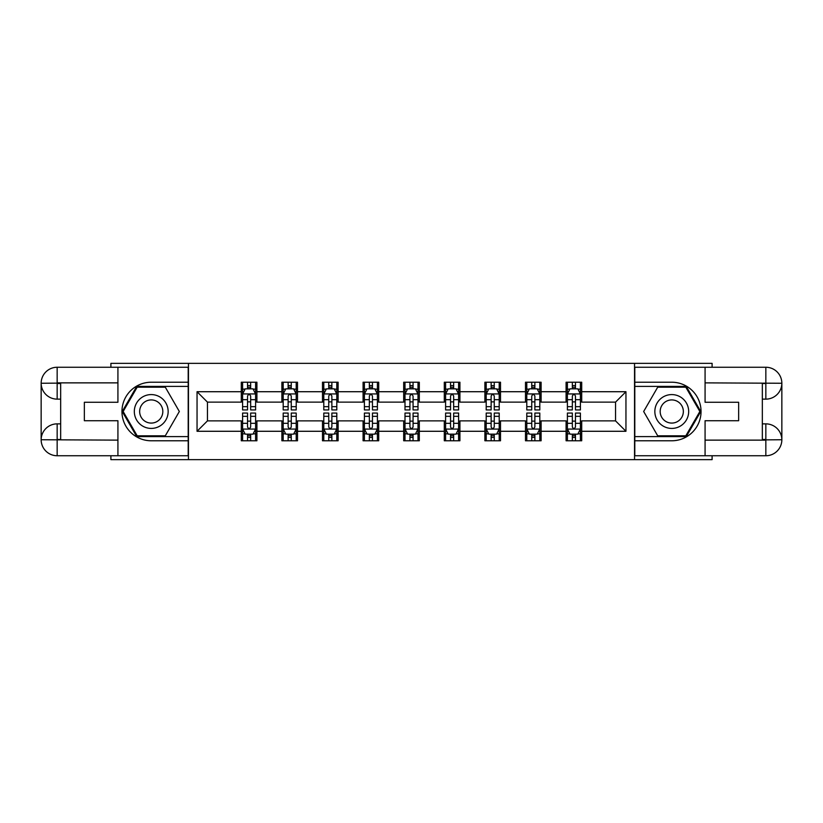 <?xml version="1.0" encoding="UTF-8"?>
<svg xmlns="http://www.w3.org/2000/svg" width="823" height="823" viewBox="0 0 823 823"><rect width="100%" height="100%" fill="white"/><g stroke="black" fill="none" stroke-linecap="round" stroke-linejoin="round"><path stroke-width="1.23" d="M110.899 455.747L110.899 459.646L712.101 459.646L712.101 455.747M712.101 367.253L712.101 363.355L634.543 363.355L634.543 459.646M634.543 363.355L110.899 363.355L110.899 367.253M188.457 459.646L188.457 363.355M581.707 391.717L581.707 382.222L566.09 382.222L566.09 391.717L541.112 391.717L541.112 382.222L525.496 382.222L525.496 391.717L500.507 391.717L500.507 382.222L484.891 382.222L484.891 391.717L459.913 391.717L459.913 382.222L444.297 382.222L444.297 391.717L419.308 391.717L419.308 382.222L403.692 382.222L403.692 391.717L378.703 391.717L378.703 382.222L363.087 382.222L363.087 391.717L338.109 391.717L338.109 382.222L322.493 382.222L322.493 391.717L297.504 391.717L297.504 382.222L281.888 382.222L281.888 391.717L256.91 391.717L256.91 382.222L241.293 382.222L241.293 391.717L197.047 391.717L197.047 431.283L207.458 420.872L241.293 420.872L241.293 440.778L256.91 440.778L256.91 420.872L281.888 420.872L281.888 440.778L297.504 440.778L297.504 420.872L322.493 420.872L322.493 440.778L338.109 440.778L338.109 420.872L363.087 420.872L363.087 440.778L378.703 440.778L378.703 420.872L403.692 420.872L403.692 440.778L419.308 440.778L419.308 420.872L444.297 420.872L444.297 440.778L459.913 440.778L459.913 420.872L484.891 420.872L484.891 440.778L500.507 440.778L500.507 420.872L525.496 420.872L525.496 440.778L541.112 440.778L541.112 420.872L566.09 420.872L566.09 440.778L581.707 440.778L581.707 420.872L615.542 420.872L615.542 402.128L581.707 402.128L581.707 391.717L625.953 391.717L625.953 431.283L581.707 431.283M566.09 431.283L541.112 431.283M525.496 431.283L500.507 431.283M484.891 431.283L459.913 431.283M444.297 431.283L419.308 431.283M403.692 431.283L378.703 431.283M363.087 431.283L338.109 431.283M322.493 431.283L297.504 431.283M281.888 431.283L256.91 431.283M241.293 431.283L197.047 431.283M566.09 391.717L566.09 402.128L541.112 402.128L541.112 391.717M525.496 391.717L525.496 402.128L500.507 402.128L500.507 391.717M484.891 391.717L484.891 402.128L459.913 402.128L459.913 391.717M444.297 391.717L444.297 402.128L419.308 402.128L419.308 391.717M403.692 391.717L403.692 402.128L378.703 402.128L378.703 391.717M363.087 391.717L363.087 402.128L338.109 402.128L338.109 391.717M322.493 391.717L322.493 402.128L297.504 402.128L297.504 391.717M281.888 391.717L281.888 402.128L256.91 402.128L256.91 391.717M241.293 391.717L241.293 402.128L207.458 402.128L197.047 391.717M207.458 402.128L207.458 420.872M625.953 431.283L615.542 420.872M615.542 402.128L625.953 391.717M241.293 388.723L242.59 388.723M247.538 388.723L250.655 388.723M255.603 388.723L256.91 388.723M241.293 401.871L242.59 401.871M247.538 401.871L250.655 401.871M255.603 401.871L256.91 401.871M241.293 421.129L242.59 421.129M247.538 421.129L250.655 421.129M255.603 421.129L256.91 421.129M241.293 434.277L242.59 434.277M247.538 434.277L250.655 434.277M255.603 434.277L256.91 434.277M281.888 421.129L283.194 421.129M288.132 421.129L291.26 421.129M296.208 421.129L297.504 421.129M281.888 434.277L283.194 434.277M288.132 434.277L291.26 434.277M296.208 434.277L297.504 434.277M281.888 388.723L283.194 388.723M288.132 388.723L291.26 388.723M296.208 388.723L297.504 388.723M281.888 401.871L283.194 401.871M288.132 401.871L291.26 401.871M296.208 401.871L297.504 401.871M322.493 421.129L323.789 421.129M328.737 421.129L331.864 421.129M336.802 421.129L338.109 421.129M322.493 434.277L323.789 434.277M328.737 434.277L331.864 434.277M336.802 434.277L338.109 434.277M322.493 388.723L323.789 388.723M328.737 388.723L331.864 388.723M336.802 388.723L338.109 388.723M322.493 401.871L323.789 401.871M328.737 401.871L331.864 401.871M336.802 401.871L338.109 401.871M363.087 421.129L364.394 421.129M369.342 421.129L372.459 421.129M377.407 421.129L378.703 421.129M363.087 434.277L364.394 434.277M369.342 434.277L372.459 434.277M377.407 434.277L378.703 434.277M363.087 388.723L364.394 388.723M369.342 388.723L372.459 388.723M377.407 388.723L378.703 388.723M363.087 401.871L364.394 401.871M369.342 401.871L372.459 401.871M377.407 401.871L378.703 401.871M403.692 421.129L404.998 421.129M409.936 421.129L413.064 421.129M418.002 421.129L419.308 421.129M403.692 434.277L404.998 434.277M409.936 434.277L413.064 434.277M418.002 434.277L419.308 434.277M403.692 388.723L404.998 388.723M409.936 388.723L413.064 388.723M418.002 388.723L419.308 388.723M403.692 401.871L404.998 401.871M409.936 401.871L413.064 401.871M418.002 401.871L419.308 401.871M444.297 421.129L445.593 421.129M450.541 421.129L453.658 421.129M458.606 421.129L459.913 421.129M444.297 434.277L445.593 434.277M450.541 434.277L453.658 434.277M458.606 434.277L459.913 434.277M444.297 388.723L445.593 388.723M450.541 388.723L453.658 388.723M458.606 388.723L459.913 388.723M444.297 401.871L445.593 401.871M450.541 401.871L453.658 401.871M458.606 401.871L459.913 401.871M484.891 421.129L486.198 421.129M491.136 421.129L494.263 421.129M499.211 421.129L500.507 421.129M484.891 434.277L486.198 434.277M491.136 434.277L494.263 434.277M499.211 434.277L500.507 434.277M484.891 388.723L486.198 388.723M491.136 388.723L494.263 388.723M499.211 388.723L500.507 388.723M484.891 401.871L486.198 401.871M491.136 401.871L494.263 401.871M499.211 401.871L500.507 401.871M525.496 421.129L526.792 421.129M531.74 421.129L534.868 421.129M539.806 421.129L541.112 421.129M525.496 434.277L526.792 434.277M531.74 434.277L534.868 434.277M539.806 434.277L541.112 434.277M525.496 388.723L526.792 388.723M531.74 388.723L534.868 388.723M539.806 388.723L541.112 388.723M525.496 401.871L526.792 401.871M531.74 401.871L534.868 401.871M539.806 401.871L541.112 401.871M566.09 421.129L567.397 421.129M572.345 421.129L575.462 421.129M580.41 421.129L581.707 421.129M566.09 434.277L567.397 434.277M572.345 434.277L575.462 434.277M580.41 434.277L581.707 434.277M566.09 388.723L567.397 388.723M572.345 388.723L575.462 388.723M580.41 388.723L581.707 388.723M566.09 401.871L567.397 401.871M572.345 401.871L575.462 401.871M580.41 401.871L581.707 401.871M250.655 385.606L247.538 385.606M255.603 406.675L250.655 406.675L250.655 409.936L255.603 409.936L255.603 394.063L253 388.857L245.192 388.857L242.59 394.063L242.59 409.936L247.538 409.936L247.538 406.675L242.59 406.675M242.59 394.063L242.59 382.222M255.603 394.063L255.603 382.222M247.538 388.857L247.538 382.222M250.655 382.222L250.655 388.857M250.655 406.675L250.655 396.017C249.616 394.011 248.577 394.011 247.538 396.017L247.538 406.675M247.538 437.394L250.655 437.394M242.59 416.325L247.538 416.325L247.538 413.064L242.59 413.064L242.59 428.937L245.192 434.143L253 434.143L255.603 428.937L255.603 413.064L250.655 413.064L250.655 416.325L255.603 416.325M255.603 428.937L255.603 440.778M242.59 428.937L242.59 440.778M250.655 434.143L250.655 440.778M247.538 440.778L247.538 434.143M247.538 416.325L247.538 426.983C248.577 428.989 249.616 428.989 250.655 426.983L250.655 416.325M159.703 396.851A16.913 16.913 0 0 0 136.587 403.044A16.913 16.913 0 0 0 142.78 426.149A16.913 16.913 0 0 0 165.886 419.956A16.913 16.913 0 0 0 159.703 396.851M157.028 401.47A11.584 11.584 0 0 0 141.206 405.708A11.584 11.584 0 0 0 145.445 421.53A11.584 11.584 0 0 0 161.267 417.292A11.584 11.584 0 0 0 157.028 401.47M165.289 435.83L137.194 435.83L123.141 411.5L137.194 387.17L165.289 387.17L179.342 411.5L165.289 435.83M680.22 396.851A16.913 16.913 0 0 0 657.114 403.044A16.913 16.913 0 0 0 663.297 426.149A16.913 16.913 0 0 0 686.413 419.956A16.913 16.913 0 0 0 680.22 396.851M677.555 401.47A11.584 11.584 0 0 0 661.733 405.708A11.584 11.584 0 0 0 665.972 421.53A11.584 11.584 0 0 0 681.794 417.292A11.584 11.584 0 0 0 677.555 401.47M685.806 435.83L657.711 435.83L643.658 411.5L657.711 387.17L685.806 387.17L699.859 411.5L685.806 435.83M60.665 399.134L57.157 399.134A16.007 16.007 0 0 1 41.15 383.261A16.007 16.007 0 0 1 57.157 367.253L188.2 367.253L188.2 382.222L151.237 382.222A29.278 29.278 0 0 0 121.958 411.5A29.278 29.278 0 0 0 151.237 440.778L188.2 440.778L188.2 455.747L57.157 455.747A16.007 16.007 0 0 1 41.15 439.739A16.007 16.007 0 0 1 57.157 423.866L60.665 423.866M188.2 440.778L188.2 382.222M117.926 367.253L117.926 402.262L84.358 402.262L84.358 420.738L117.926 420.738L117.926 455.747M117.926 382.87L57.157 382.87L57.157 399.134A16.007 16.007 0 0 1 41.15 383.261L41.15 439.739L117.926 440.13M57.157 440.13L57.157 455.747A16.007 16.007 0 0 1 41.15 439.739A16.007 16.007 0 0 1 57.157 423.866L57.157 439.482L60.665 439.482L60.665 383.518L57.157 383.518M188.2 386.388L136.741 386.388L122.236 411.5L136.741 436.612L188.2 436.612M57.157 399.134A16.007 16.007 0 0 1 41.15 383.261L56.746 383.137M762.335 423.866L765.843 423.866A16.007 16.007 0 0 1 781.85 439.739A16.007 16.007 0 0 1 765.843 455.747L634.8 455.747L634.8 440.778L671.763 440.778A29.278 29.278 0 0 0 701.042 411.5A29.278 29.278 0 0 0 671.763 382.222L634.8 382.222L634.8 367.253L765.843 367.253A16.007 16.007 0 0 1 781.85 383.261A16.007 16.007 0 0 1 765.843 399.134L762.335 399.134M634.8 382.222L634.8 440.778M705.074 455.747L705.074 420.738L738.643 420.738L738.643 402.262L705.074 402.262L705.074 367.253M705.074 440.13L765.843 440.13L765.843 423.866A16.007 16.007 0 0 1 781.85 439.739L781.85 383.261L705.074 382.87M765.843 382.87L765.843 367.253A16.007 16.007 0 0 1 781.85 383.261A16.007 16.007 0 0 1 765.843 399.134L765.843 383.518L762.335 383.518L762.335 439.482L765.843 439.482M634.8 436.612L686.259 436.612L700.764 411.5L686.259 386.388L634.8 386.388M765.843 423.866A16.007 16.007 0 0 1 781.85 439.739L766.254 439.863M291.26 385.606L288.132 385.606M296.208 406.675L291.26 406.675L291.26 409.936L296.208 409.936L296.208 394.063L293.605 388.857L285.797 388.857L283.194 394.063L283.194 409.936L288.132 409.936L288.132 406.675L283.194 406.675M283.194 394.063L283.194 382.222M296.208 394.063L296.208 382.222M288.132 388.857L288.132 382.222M291.26 382.222L291.26 388.857M291.26 406.675L291.26 396.017C290.221 394.011 289.182 394.011 288.132 396.017L288.132 406.675M331.864 385.606L328.737 385.606M336.802 406.675L331.864 406.675L331.864 409.936L336.802 409.936L336.802 394.063L334.2 388.857L326.392 388.857L323.789 394.063L323.789 409.936L328.737 409.936L328.737 406.675L323.789 406.675M323.789 394.063L323.789 382.222M336.802 394.063L336.802 382.222M328.737 388.857L328.737 382.222M331.864 382.222L331.864 388.857M331.864 406.675L331.864 396.017C330.825 394.011 329.776 394.011 328.737 396.017L328.737 406.675M288.132 437.394L291.26 437.394M283.194 416.325L288.132 416.325L288.132 413.064L283.194 413.064L283.194 428.937L285.797 434.143L293.605 434.143L296.208 428.937L296.208 413.064L291.26 413.064L291.26 416.325L296.208 416.325M296.208 428.937L296.208 440.778M283.194 428.937L283.194 440.778M291.26 434.143L291.26 440.778M288.132 440.778L288.132 434.143M288.132 416.325L288.132 426.983C289.171 428.989 290.221 428.989 291.26 426.983L291.26 416.325M328.737 437.394L331.864 437.394M323.789 416.325L328.737 416.325L328.737 413.064L323.789 413.064L323.789 428.937L326.392 434.143L334.2 434.143L336.802 428.937L336.802 413.064L331.864 413.064L331.864 416.325L336.802 416.325M336.802 428.937L336.802 440.778M323.789 428.937L323.789 440.778M331.864 434.143L331.864 440.778M328.737 440.778L328.737 434.143M328.737 416.325L328.737 426.983C329.776 428.989 330.815 428.989 331.864 426.983L331.864 416.325M372.459 385.606L369.342 385.606M377.407 406.675L372.459 406.675L372.459 409.936L377.407 409.936L377.407 394.063L374.804 388.857L366.996 388.857L364.394 394.063L364.394 409.936L369.342 409.936L369.342 406.675L364.394 406.675M364.394 394.063L364.394 382.222M377.407 394.063L377.407 382.222M369.342 388.857L369.342 382.222M372.459 382.222L372.459 388.857M372.459 406.675L372.459 396.017C371.42 394.011 370.381 394.011 369.342 396.017L369.342 406.675M413.064 385.606L409.936 385.606M418.002 406.675L413.064 406.675L413.064 409.936L418.002 409.936L418.002 394.063L415.399 388.857L407.601 388.857L404.998 394.063L404.998 409.936L409.936 409.936L409.936 406.675L404.998 406.675M404.998 394.063L404.998 382.222M418.002 394.063L418.002 382.222M409.936 388.857L409.936 382.222M413.064 382.222L413.064 388.857M413.064 406.675L413.064 396.017C412.025 394.011 410.986 394.011 409.936 396.017L409.936 406.675M453.658 385.606L450.541 385.606M458.606 406.675L453.658 406.675L453.658 409.936L458.606 409.936L458.606 394.063L456.004 388.857L448.196 388.857L445.593 394.063L445.593 409.936L450.541 409.936L450.541 406.675L445.593 406.675M445.593 394.063L445.593 382.222M458.606 394.063L458.606 382.222M450.541 388.857L450.541 382.222M453.658 382.222L453.658 388.857M453.658 406.675L453.658 396.017C452.619 394.011 451.58 394.011 450.541 396.017L450.541 406.675M369.342 437.394L372.459 437.394M364.394 416.325L369.342 416.325L369.342 413.064L364.394 413.064L364.394 428.937L366.996 434.143L374.804 434.143L377.407 428.937L377.407 413.064L372.459 413.064L372.459 416.325L377.407 416.325M377.407 428.937L377.407 440.778M364.394 428.937L364.394 440.778M372.459 434.143L372.459 440.778M369.342 440.778L369.342 434.143M369.342 416.325L369.342 426.983C370.381 428.989 371.42 428.989 372.459 426.983L372.459 416.325M409.936 437.394L413.064 437.394M404.998 416.325L409.936 416.325L409.936 413.064L404.998 413.064L404.998 428.937L407.601 434.143L415.399 434.143L418.002 428.937L418.002 413.064L413.064 413.064L413.064 416.325L418.002 416.325M418.002 428.937L418.002 440.778M404.998 428.937L404.998 440.778M413.064 434.143L413.064 440.778M409.936 440.778L409.936 434.143M409.936 416.325L409.936 426.983C410.975 428.989 412.014 428.989 413.064 426.983L413.064 416.325M450.541 437.394L453.658 437.394M445.593 416.325L450.541 416.325L450.541 413.064L445.593 413.064L445.593 428.937L448.196 434.143L456.004 434.143L458.606 428.937L458.606 413.064L453.658 413.064L453.658 416.325L458.606 416.325M458.606 428.937L458.606 440.778M445.593 428.937L445.593 440.778M453.658 434.143L453.658 440.778M450.541 440.778L450.541 434.143M450.541 416.325L450.541 426.983C451.58 428.989 452.619 428.989 453.658 426.983L453.658 416.325M494.263 385.606L491.136 385.606M499.211 406.675L494.263 406.675L494.263 409.936L499.211 409.936L499.211 394.063L496.608 388.857L488.8 388.857L486.198 394.063L486.198 409.936L491.136 409.936L491.136 406.675L486.198 406.675M486.198 394.063L486.198 382.222M499.211 394.063L499.211 382.222M491.136 388.857L491.136 382.222M494.263 382.222L494.263 388.857M494.263 406.675L494.263 396.017C493.224 394.011 492.185 394.011 491.136 396.017L491.136 406.675M491.136 437.394L494.263 437.394M486.198 416.325L491.136 416.325L491.136 413.064L486.198 413.064L486.198 428.937L488.8 434.143L496.608 434.143L499.211 428.937L499.211 413.064L494.263 413.064L494.263 416.325L499.211 416.325M499.211 428.937L499.211 440.778M486.198 428.937L486.198 440.778M494.263 434.143L494.263 440.778M491.136 440.778L491.136 434.143M491.136 416.325L491.136 426.983C492.175 428.989 493.224 428.989 494.263 426.983L494.263 416.325M534.868 385.606L531.74 385.606M539.806 406.675L534.868 406.675L534.868 409.936L539.806 409.936L539.806 394.063L537.203 388.857L529.395 388.857L526.792 394.063L526.792 409.936L531.74 409.936L531.74 406.675L526.792 406.675M526.792 394.063L526.792 382.222M539.806 394.063L539.806 382.222M531.74 388.857L531.74 382.222M534.868 382.222L534.868 388.857M534.868 406.675L534.868 396.017C533.829 394.011 532.779 394.011 531.74 396.017L531.74 406.675M531.74 437.394L534.868 437.394M526.792 416.325L531.74 416.325L531.74 413.064L526.792 413.064L526.792 428.937L529.395 434.143L537.203 434.143L539.806 428.937L539.806 413.064L534.868 413.064L534.868 416.325L539.806 416.325M539.806 428.937L539.806 440.778M526.792 428.937L526.792 440.778M534.868 434.143L534.868 440.778M531.74 440.778L531.74 434.143M531.74 416.325L531.74 426.983C532.779 428.989 533.818 428.989 534.868 426.983L534.868 416.325M575.462 385.606L572.345 385.606M580.41 406.675L575.462 406.675L575.462 409.936L580.41 409.936L580.41 394.063L577.808 388.857L570 388.857L567.397 394.063L567.397 409.936L572.345 409.936L572.345 406.675L567.397 406.675M567.397 394.063L567.397 382.222M580.41 394.063L580.41 382.222M572.345 388.857L572.345 382.222M575.462 382.222L575.462 388.857M575.462 406.675L575.462 396.017C574.423 394.011 573.384 394.011 572.345 396.017L572.345 406.675M572.345 437.394L575.462 437.394M567.397 416.325L572.345 416.325L572.345 413.064L567.397 413.064L567.397 428.937L570 434.143L577.808 434.143L580.41 428.937L580.41 413.064L575.462 413.064L575.462 416.325L580.41 416.325M580.41 428.937L580.41 440.778M567.397 428.937L567.397 440.778M575.462 434.143L575.462 440.778M572.345 440.778L572.345 434.143M572.345 416.325L572.345 426.983C573.384 428.989 574.423 428.989 575.462 426.983L575.462 416.325M255.542 393.929L242.651 393.929M242.59 389.166L245.038 389.166M253.155 389.166L255.603 389.166M247.538 399.7L242.59 399.7M255.603 399.7L250.655 399.7M250.655 387.263L247.538 387.263M242.651 429.071L255.542 429.071M255.603 433.834L253.155 433.834M245.038 433.834L242.59 433.834M250.655 423.3L255.603 423.3M242.59 423.3L247.538 423.3M247.538 435.737L250.655 435.737M41.15 439.739A16.007 16.007 0 0 1 57.157 423.866M41.15 383.261A16.007 16.007 0 0 1 57.157 367.253L57.157 382.87M781.85 383.261A16.007 16.007 0 0 1 765.843 399.134M781.85 439.739A16.007 16.007 0 0 1 765.843 455.747L765.843 440.13M296.136 393.929L283.256 393.929M283.194 389.166L285.643 389.166M293.76 389.166L296.208 389.166M288.132 399.7L283.194 399.7M296.208 399.7L291.26 399.7M291.26 387.263L288.132 387.263M336.741 393.929L323.861 393.929M323.789 389.166L326.237 389.166M334.354 389.166L336.802 389.166M328.737 399.7L323.789 399.7M336.802 399.7L331.864 399.7M331.864 387.263L328.737 387.263M283.256 429.071L296.136 429.071M296.208 433.834L293.76 433.834M285.643 433.834L283.194 433.834M291.26 423.3L296.208 423.3M283.194 423.3L288.132 423.3M288.132 435.737L291.26 435.737M323.861 429.071L336.741 429.071M336.802 433.834L334.354 433.834M326.237 433.834L323.789 433.834M331.864 423.3L336.802 423.3M323.789 423.3L328.737 423.3M328.737 435.737L331.864 435.737M377.346 393.929L364.455 393.929M364.394 389.166L366.842 389.166M374.959 389.166L377.407 389.166M369.342 399.7L364.394 399.7M377.407 399.7L372.459 399.7M372.459 387.263L369.342 387.263M417.94 393.929L405.06 393.929M404.998 389.166L407.436 389.166M415.564 389.166L418.002 389.166M409.936 399.7L404.998 399.7M418.002 399.7L413.064 399.7M413.064 387.263L409.936 387.263M458.545 393.929L445.654 393.929M445.593 389.166L448.041 389.166M456.158 389.166L458.606 389.166M450.541 399.7L445.593 399.7M458.606 399.7L453.658 399.7M453.658 387.263L450.541 387.263M364.455 429.071L377.346 429.071M377.407 433.834L374.959 433.834M366.842 433.834L364.394 433.834M372.459 423.3L377.407 423.3M364.394 423.3L369.342 423.3M369.342 435.737L372.459 435.737M405.06 429.071L417.94 429.071M418.002 433.834L415.564 433.834M407.436 433.834L404.998 433.834M413.064 423.3L418.002 423.3M404.998 423.3L409.936 423.3M409.936 435.737L413.064 435.737M445.654 429.071L458.545 429.071M458.606 433.834L456.158 433.834M448.041 433.834L445.593 433.834M453.658 423.3L458.606 423.3M445.593 423.3L450.541 423.3M450.541 435.737L453.658 435.737M499.139 393.929L486.259 393.929M486.198 389.166L488.646 389.166M496.763 389.166L499.211 389.166M491.136 399.7L486.198 399.7M499.211 399.7L494.263 399.7M494.263 387.263L491.136 387.263M486.259 429.071L499.139 429.071M499.211 433.834L496.763 433.834M488.646 433.834L486.198 433.834M494.263 423.3L499.211 423.3M486.198 423.3L491.136 423.3M491.136 435.737L494.263 435.737M539.744 393.929L526.864 393.929M526.792 389.166L529.24 389.166M537.357 389.166L539.806 389.166M531.74 399.7L526.792 399.7M539.806 399.7L534.868 399.7M534.868 387.263L531.74 387.263M526.864 429.071L539.744 429.071M539.806 433.834L537.357 433.834M529.24 433.834L526.792 433.834M534.868 423.3L539.806 423.3M526.792 423.3L531.74 423.3M531.74 435.737L534.868 435.737M580.349 393.929L567.459 393.929M567.397 389.166L569.845 389.166M577.962 389.166L580.41 389.166M572.345 399.7L567.397 399.7M580.41 399.7L575.462 399.7M575.462 387.263L572.345 387.263M567.459 429.071L580.349 429.071M580.41 433.834L577.962 433.834M569.845 433.834L567.397 433.834M575.462 423.3L580.41 423.3M567.397 423.3L572.345 423.3M572.345 435.737L575.462 435.737"/></g></svg>
